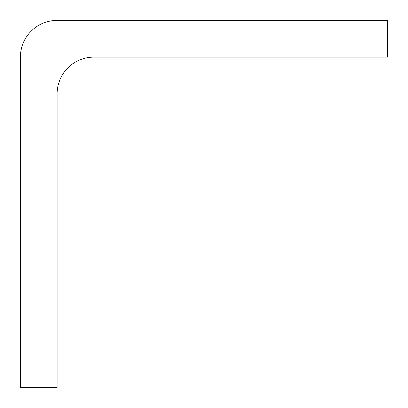 <?xml version="1.0" encoding="UTF-8"?>
<svg xmlns="http://www.w3.org/2000/svg" width="408" height="408" viewBox="0 0 408 408"><rect width="100%" height="100%" fill="white"/><g stroke="black" fill="none" stroke-linecap="round" stroke-linejoin="round"><path stroke-width="0.61" d="M20.4 387.6L57.12 387.6L57.12 93.84A36.72 36.72 0 0 1 93.84 57.12L387.6 57.12L387.6 20.4L57.12 20.4A36.72 36.72 0 0 0 20.4 57.12L20.4 387.6"/></g></svg>
